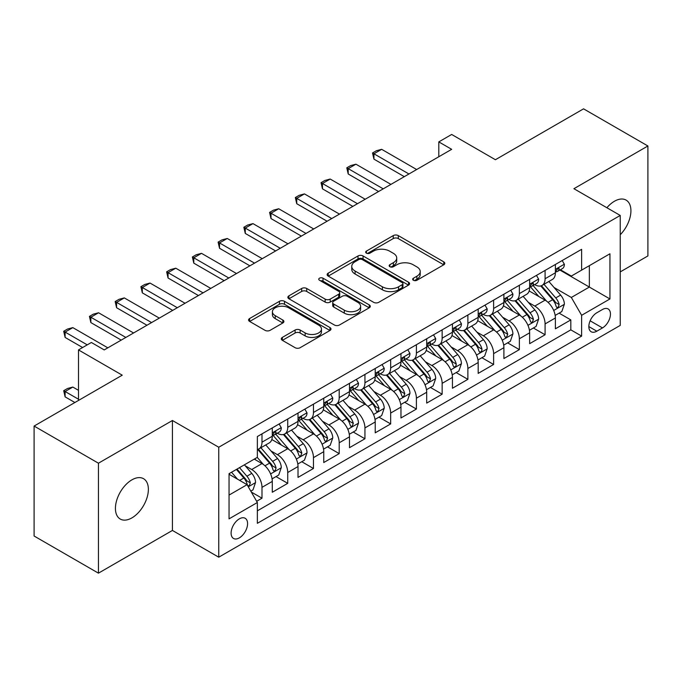 <?xml version="1.0" encoding="UTF-8"?>
<svg xmlns="http://www.w3.org/2000/svg" width="682" height="682" viewBox="0 0 682 682"><rect width="100%" height="100%" fill="white"/><g stroke="black" fill="none" stroke-linecap="round" stroke-linejoin="round"><path stroke-width="1.02" d="M413.394 280.268A2.498 1.441 0 0 0 416.924 280.268L443.769 264.778A3.572 2.063 0 0 0 444.817 263.32A3.572 2.063 0 0 0 443.769 261.862L398.297 235.605A3.572 2.063 0 0 0 393.241 235.605L366.405 251.104A2.498 1.441 0 0 0 365.671 252.127A2.498 1.441 0 0 0 366.405 253.141A2.498 1.441 0 0 0 369.942 253.141L373.412 251.138A11.432 6.598 0 0 1 389.584 251.138L393.369 253.329A11.432 6.598 0 0 1 396.719 257.992A11.432 6.598 0 0 1 393.369 262.664L389.899 264.667A2.498 1.441 0 0 0 389.166 265.69A2.498 1.441 0 0 0 389.899 266.705A2.498 1.441 0 0 0 393.437 266.705L396.907 264.701A11.432 6.598 0 0 1 413.07 264.701L416.864 266.892A11.432 6.598 0 0 1 420.214 271.555A11.432 6.598 0 0 1 416.864 276.227L413.394 278.23A2.498 1.441 0 0 0 412.661 279.253A2.498 1.441 0 0 0 413.394 280.268L413.394 278.23M131.899 517.894A23.29 13.452 120 0 0 147.116 497.366A23.29 13.452 120 0 0 143.544 478.696A23.29 13.452 120 0 0 131.899 479.855A23.29 13.452 120 0 0 116.682 500.375A23.29 13.452 120 0 0 120.254 519.045A23.29 13.452 120 0 0 131.899 517.894M620.236 234.736A23.29 13.452 120 0 0 626.093 200.099A23.29 13.452 120 0 0 614.439 201.258A23.29 13.452 120 0 0 606.886 207.737M239.339 537.876A11.645 6.726 120 0 0 246.952 527.612A11.645 6.726 120 0 0 245.17 518.277A11.645 6.726 120 0 0 239.339 518.857A11.645 6.726 120 0 0 231.735 529.121A11.645 6.726 120 0 0 233.517 538.456A11.645 6.726 120 0 0 239.339 537.876M282.348 337.402A3.572 2.063 0 0 0 281.299 338.869A3.572 2.063 0 0 0 282.348 340.327L295.101 347.692A3.572 2.063 0 0 0 300.157 347.692L329.96 330.48A3.572 2.063 0 0 0 331.009 329.022A3.572 2.063 0 0 0 329.96 327.565L284.496 301.308A3.572 2.063 0 0 0 279.441 301.308L249.629 318.52A3.572 2.063 0 0 0 248.589 319.977A3.572 2.063 0 0 0 249.629 321.435L265.042 330.335A3.572 2.063 0 0 0 270.098 330.335L282.851 322.97A3.572 2.063 0 0 0 283.9 321.512A3.572 2.063 0 0 0 282.851 320.054L275.213 315.638A9.557 5.516 0 0 1 272.408 311.734A9.557 5.516 0 0 1 278.307 306.644A9.557 5.516 0 0 1 288.725 307.838L318.656 325.118A9.557 5.516 0 0 1 321.461 329.022A9.557 5.516 0 0 1 315.561 334.12A9.557 5.516 0 0 1 305.144 332.918L300.157 330.037A3.572 2.063 0 0 0 295.101 330.037L282.348 337.402L282.348 340.327M620.236 271.905L647.9 255.938L647.9 145.982L583.562 108.839L495.413 159.724L451.663 134.465L438.799 141.899L451.663 149.324L104.227 349.917L91.362 342.483L78.498 349.917L78.498 400.436M98.438 463.206L98.438 573.161L172.427 530.443L172.427 420.496L98.438 463.206L34.1 426.062L122.249 375.177L78.498 349.917M172.427 420.496L218.752 447.239L620.236 215.444L620.236 325.399L218.752 557.194L218.752 447.239M647.9 145.982L573.912 188.701L620.236 215.444M373.668 302.331A3.572 2.063 0 0 0 378.715 302.331L408.527 285.119A3.572 2.063 0 0 0 409.575 283.661A3.572 2.063 0 0 0 408.527 282.203L363.054 255.955A3.572 2.063 0 0 0 358.007 255.955L328.195 273.158A3.572 2.063 0 0 0 327.147 274.616A3.572 2.063 0 0 0 328.195 276.082L373.668 302.331M320.48 280.813A2.498 1.441 0 0 1 323.021 281.163L323.021 278.196L369.243 304.88A3.572 2.063 0 0 1 370.292 306.337A3.572 2.063 0 0 1 369.243 307.804L339.44 325.007A3.572 2.063 0 0 1 334.385 325.007L288.912 298.759L288.912 295.843A3.572 2.063 0 0 0 287.864 297.301A3.572 2.063 0 0 0 288.912 298.759M288.912 295.843L301.674 288.477A3.572 2.063 0 0 1 306.721 288.477L325.161 299.125A3.572 2.063 0 0 0 330.216 299.125L338.681 294.232A3.572 2.063 0 0 0 339.73 292.774A3.572 2.063 0 0 0 338.681 291.316L319.483 280.234A2.498 1.441 0 0 1 318.75 279.211A2.498 1.441 0 0 1 320.293 277.881A2.498 1.441 0 0 1 323.021 278.196M98.438 573.161L34.1 536.018L34.1 426.062M256.654 501.287L261.99 498.201L251.308 492.037M245.239 465.797L251.701 469.523A14.561 8.406 60 0 1 261.99 487.357L272.288 481.415L272.288 492.259L287.727 483.342L276.014 476.582M270.967 450.938L277.429 454.664A14.561 8.406 60 0 1 287.727 472.498L298.017 466.556L298.017 477.4L313.464 468.483L301.751 461.723M296.704 436.079L303.166 439.805A14.561 8.406 60 0 1 313.464 457.639L323.754 451.697L323.754 462.541L339.201 453.624L327.488 446.863M322.441 421.22L328.903 424.954A14.561 8.406 60 0 1 339.201 442.78L349.491 436.838L349.491 447.682L364.938 438.773L353.225 432.004M348.178 406.361L354.64 410.095A14.561 8.406 60 0 1 364.938 427.921L375.228 421.979L375.228 432.823L390.667 423.914L378.962 417.154M373.915 391.502L380.377 395.236A14.561 8.406 60 0 1 390.667 413.062L400.965 407.12L400.965 417.964L416.404 409.055L404.699 402.295M399.652 376.643L406.114 380.377A14.561 8.406 60 0 1 416.404 398.203L426.702 392.261L426.702 403.105L442.141 394.196L430.436 387.436M425.389 361.784L431.851 365.518A14.561 8.406 60 0 1 442.141 383.344L452.439 377.402L452.439 388.254L467.878 379.337L456.164 372.577M451.126 346.925L457.579 350.659A14.561 8.406 60 0 1 467.878 368.485L478.176 362.543L478.176 373.395L493.615 364.478L481.901 357.718M476.854 332.066L483.316 335.8A14.561 8.406 60 0 1 493.615 353.634L503.904 347.684L503.904 358.536L519.352 349.619L507.638 342.858M502.591 317.207L509.053 320.941A14.561 8.406 60 0 1 519.352 338.775L529.641 332.825L529.641 343.677L545.088 334.76L545.088 323.916A14.561 8.406 -120 0 0 534.79 306.082L528.328 302.356M533.375 327.999L545.088 334.76M272.288 481.415A14.561 8.406 -120 0 0 261.99 463.581L254.267 459.122M298.017 466.556A14.561 8.406 -120 0 0 287.727 448.722L271.811 439.532M323.754 451.697A14.561 8.406 -120 0 0 313.464 433.863L297.548 424.673M349.491 436.838A14.561 8.406 -120 0 0 339.201 419.004L323.285 409.822M375.228 421.979A14.561 8.406 -120 0 0 364.938 404.145L349.022 394.963M400.965 407.12A14.561 8.406 -120 0 0 390.667 389.294L374.75 380.104M426.702 392.261A14.561 8.406 -120 0 0 416.404 374.435L400.487 365.245M452.439 377.402A14.561 8.406 -120 0 0 442.141 359.576L426.224 350.386M478.176 362.543A14.561 8.406 -120 0 0 467.878 344.717L451.961 335.527M503.904 347.684A14.561 8.406 -120 0 0 493.615 329.858L477.698 320.668M529.641 332.825A14.561 8.406 -120 0 0 519.352 314.999L503.435 305.809M602.479 309.5L596.818 312.765A11.279 6.513 120 0 0 589.444 322.714A11.279 6.513 120 0 0 591.175 331.75A11.279 6.513 120 0 0 596.818 331.196L602.479 327.923A11.279 6.513 120 0 0 609.844 317.983A11.279 6.513 120 0 0 608.114 308.937A11.279 6.513 120 0 0 602.479 309.5M229.05 495.081L247.063 484.68L257.361 502.515L257.361 523.316L581.627 336.098L581.627 315.297L571.337 297.463L554.065 287.497M257.361 502.515L229.05 518.857L229.05 473.683L257.361 457.341L257.361 436.54L581.627 249.322L581.627 270.123L609.938 253.781L609.938 298.955L581.627 315.297M277.301 433.189L277.429 433.275A14.561 8.406 60 0 0 284.709 433.991L295.008 428.049A14.561 8.406 -120 0 0 298.017 421.382L298.017 413.062M303.03 418.339L303.166 418.416A14.561 8.406 60 0 0 310.446 419.132L320.745 413.19A14.561 8.406 -120 0 0 323.754 406.523L323.754 398.203M328.767 403.48L328.903 403.556A14.561 8.406 60 0 0 336.183 404.273L346.482 398.331A14.561 8.406 -120 0 0 349.491 391.664L349.491 383.344M354.504 388.621L354.64 388.697A14.561 8.406 60 0 0 361.92 389.413L372.21 383.472A14.561 8.406 -120 0 0 375.228 376.805L375.228 368.485M380.241 373.762L380.377 373.838A14.561 8.406 60 0 0 387.657 374.554L397.947 368.612A14.561 8.406 -120 0 0 400.965 361.946L400.965 353.626M405.978 358.903L406.114 358.979A14.561 8.406 60 0 0 413.394 359.704L423.684 353.753A14.561 8.406 -120 0 0 426.702 347.095L426.702 338.766M431.715 344.043L431.851 344.12A14.561 8.406 60 0 0 439.123 344.845L449.421 338.894A14.561 8.406 -120 0 0 452.439 332.236L452.439 323.916M457.452 329.184L457.579 329.261A14.561 8.406 60 0 0 464.86 329.986L475.158 324.035A14.561 8.406 -120 0 0 478.176 317.377L478.176 309.057M483.188 314.325L483.316 314.402A14.561 8.406 60 0 0 490.597 315.127L500.895 309.185A14.561 8.406 -120 0 0 503.904 302.518L503.904 294.198M508.917 299.466L509.053 299.543A14.561 8.406 60 0 0 516.334 300.268L526.632 294.326A14.561 8.406 -120 0 0 529.641 287.659L529.641 279.339M257.361 510.835L570.817 329.858L570.817 319.901L555.378 328.818L555.378 317.974A14.561 8.406 -120 0 0 545.088 300.14L529.172 290.95M534.654 284.607L534.79 284.684A14.561 8.406 -120 0 0 542.071 285.408A14.561 8.406 -120 0 0 545.088 278.742L545.088 270.422M542.071 285.408L552.36 279.467A14.561 8.406 -120 0 0 555.378 272.8L555.378 264.48M261.99 433.863L261.99 442.183A14.561 8.406 60 0 1 258.972 448.85A14.561 8.406 60 0 1 257.361 449.438M258.972 448.85L269.271 442.908A14.561 8.406 -120 0 0 272.288 436.241L272.288 427.921M287.727 419.004L287.727 427.324A14.561 8.406 60 0 1 284.709 433.991M313.464 404.145L313.464 412.465A14.561 8.406 60 0 1 310.446 419.132M339.201 389.286L339.201 397.615A14.561 8.406 60 0 1 336.183 404.273M364.938 374.435L364.938 382.755A14.561 8.406 60 0 1 361.92 389.413M390.667 359.576L390.667 367.896A14.561 8.406 60 0 1 387.657 374.554M416.404 344.717L416.404 353.037A14.561 8.406 60 0 1 413.394 359.704M442.141 329.858L442.141 338.178A14.561 8.406 60 0 1 439.123 344.845M467.878 314.999L467.878 323.319A14.561 8.406 60 0 1 464.86 329.986M493.615 300.14L493.615 308.46A14.561 8.406 60 0 1 490.597 315.127M519.352 285.281L519.352 293.601A14.561 8.406 60 0 1 516.334 300.268M519.352 338.775L519.352 349.619M493.615 353.634L493.615 364.478M467.878 368.485L467.878 379.337M442.141 383.344L442.141 394.196M416.404 398.203L416.404 409.055M390.667 413.062L390.667 423.914M364.938 427.921L364.938 438.773M339.201 442.78L339.201 453.624M313.464 457.639L313.464 468.483M287.727 472.498L287.727 483.342M261.99 487.357L261.99 498.201M247.063 484.68L229.05 474.28M571.337 297.463L589.35 287.062L589.35 265.665L609.938 253.781M559.879 270.046L609.938 298.955M560.391 269.748L571.337 276.065L581.627 270.123M172.427 530.443L218.752 557.194M438.799 141.899L438.799 156.758M559.112 313.14L570.817 319.901M570.817 329.858L581.627 336.098M414.392 280.626L416.864 279.194A11.432 6.598 0 0 0 420.214 274.531L420.214 271.555M396.719 257.992L396.719 260.967A11.432 6.598 0 0 1 393.369 265.63L390.897 267.063M443.718 264.804L398.297 238.581A3.572 2.063 0 0 0 393.241 238.581L367.402 253.499M408.484 285.144L363.054 258.921A3.572 2.063 0 0 0 358.007 258.921L328.247 276.108M402.21 284.684A2.498 1.441 0 0 0 402.943 283.661A2.498 1.441 0 0 0 402.21 282.638L362.295 259.595A2.498 1.441 0 0 0 358.766 259.595L355.1 261.709A11.432 6.598 0 0 0 351.75 266.381A11.432 6.598 0 0 0 355.1 271.044L382.38 286.798A11.432 6.598 0 0 0 398.552 286.798L402.21 284.684L402.21 287.659A2.498 1.441 0 0 0 402.943 286.636L402.943 283.661M351.75 266.381L351.75 269.347A11.432 6.598 0 0 0 355.1 274.019L355.1 271.044M402.21 287.659L398.552 289.773A11.432 6.598 0 0 1 382.38 289.773L355.1 274.019M288.963 298.784L301.674 291.444L301.674 288.477M339.73 292.774L339.73 295.749A3.572 2.063 0 0 1 338.681 297.207L330.216 302.092A3.572 2.063 0 0 1 325.161 302.092L306.721 291.444A3.572 2.063 0 0 0 301.674 291.444M323.021 281.163L369.201 307.829M344.299 310.174A9.557 5.516 0 0 0 354.717 311.367A9.557 5.516 0 0 0 360.616 306.269A9.557 5.516 0 0 0 357.811 302.365L347.266 296.278A3.572 2.063 0 0 0 342.219 296.278L333.754 301.163A3.572 2.063 0 0 0 332.705 302.62A3.572 2.063 0 0 0 333.754 304.078L344.299 310.174L344.299 313.14A9.557 5.516 0 0 0 354.717 314.334A9.557 5.516 0 0 0 360.616 309.236L360.616 306.269M332.705 302.62L332.705 305.596A3.572 2.063 0 0 0 333.754 307.053L333.754 304.078M344.299 313.14L333.754 307.053M321.461 329.022L321.461 331.989A9.557 5.516 0 0 1 315.561 337.087A9.557 5.516 0 0 1 305.144 335.894L300.157 333.012A3.572 2.063 0 0 0 295.101 333.012L282.391 340.352M272.408 311.734L272.408 314.709A9.557 5.516 0 0 0 275.213 318.613L275.213 315.638M282.8 322.995L275.213 318.613M329.918 330.506L284.496 304.283A3.572 2.063 0 0 0 279.441 304.283L249.68 321.461M555.165 315.416L561.815 311.58L564.389 304.146A9.642 5.567 -120 0 0 560.63 295.093L548.874 281.478M546.512 301.077L533.077 285.519M538.865 296.551L531.065 287.523A23.111 13.342 -120 0 0 530.349 286.713M540.758 285.928L552.65 299.705A9.642 5.567 60 0 1 556.094 306.346L556.793 307.488L558.098 307.301L559.18 304.564A9.642 5.567 -120 0 0 555.736 297.915L543.98 284.3M541.457 285.707L554.236 300.498A4.91 2.839 60 0 1 555.472 302.424L559.18 304.564M562.198 260.541L564.389 264.326A9.642 5.567 60 0 1 562.386 268.597L557.501 271.419A9.642 5.567 -120 0 0 559.18 269.202L558.976 268.341L557.774 268.58L556.094 270.984A9.642 5.567 60 0 1 555.378 272.357M555.702 271.871L555.736 271.871A9.642 5.567 -120 0 0 557.501 271.419M408.944 173.987L373.941 153.782L373.941 159.136L372.525 152.964L376.387 150.739L381.664 149.324L416.659 169.537M404.307 176.664L373.941 159.136M381.664 149.324L373.941 153.782L372.525 152.964M529.428 330.276L536.078 326.439L538.652 319.005A9.642 5.567 -120 0 0 534.893 309.952L523.137 296.338M520.784 315.937L507.34 300.378M513.128 311.41L505.328 302.373A23.111 13.342 -120 0 0 504.612 301.572M515.021 300.788L526.913 314.555A9.642 5.567 60 0 1 530.357 321.205L531.056 322.347L532.361 322.16L533.443 319.423A9.642 5.567 -120 0 0 530.008 312.774L518.243 299.159M515.72 300.566L528.499 315.357A4.91 2.839 60 0 1 529.744 317.283L533.443 319.423M503.691 345.135L510.341 341.298L512.915 333.865A9.642 5.567 -120 0 0 509.156 324.811L497.4 311.197M495.047 330.796L481.603 315.237M487.4 326.269L479.599 317.232A23.111 13.342 -120 0 0 478.883 316.431M489.284 315.647L501.176 329.415A9.642 5.567 60 0 1 504.62 336.064L505.319 337.206L506.624 337.019L507.706 334.282A9.642 5.567 -120 0 0 504.271 327.633L492.506 314.018M489.983 315.425L502.762 330.216A4.91 2.839 60 0 1 504.007 332.143L507.706 334.282M477.954 359.994L484.604 356.157L487.178 348.724A9.642 5.567 -120 0 0 483.419 339.67L471.663 326.056M469.31 345.655L455.866 330.097M461.663 341.128L453.862 332.091A23.111 13.342 -120 0 0 453.146 331.29M463.547 330.506L475.448 344.274A9.642 5.567 60 0 1 478.883 350.923L479.582 352.065L480.887 351.878L481.765 350.821L481.969 349.141A9.642 5.567 -120 0 0 478.534 342.492L466.778 328.877M464.254 330.284L477.033 345.075A4.91 2.839 60 0 1 478.27 347.002L481.969 349.141M452.217 374.853L458.867 371.017L461.441 363.583A9.642 5.567 -120 0 0 457.69 354.529L445.926 340.915M443.573 360.514L430.129 344.956M435.926 355.987L428.125 346.95A23.111 13.342 -120 0 0 427.409 346.149M437.818 345.365L449.711 359.133A9.642 5.567 60 0 1 453.146 365.782L453.845 366.925L455.15 366.737L456.028 365.68L456.232 363.992A9.642 5.567 -120 0 0 452.797 357.351L441.041 343.737M438.517 345.143L451.296 359.934A4.91 2.839 60 0 1 452.533 361.861L456.232 363.992M536.461 275.4L538.652 279.185A9.642 5.567 60 0 1 536.657 283.456L531.764 286.278A9.642 5.567 -120 0 0 533.443 284.053L533.239 283.2L532.037 283.439L530.357 285.843A9.642 5.567 60 0 1 529.641 287.216M529.965 286.73L530.008 286.73A9.642 5.567 -120 0 0 531.764 286.278M383.207 188.846L348.204 168.642L348.204 173.987L346.788 167.823L350.65 165.598L355.927 164.183L390.931 184.387M378.578 191.523L348.204 173.987M355.927 164.183L348.204 168.642L346.788 167.823M510.724 290.259L512.915 294.044A9.642 5.567 60 0 1 510.92 298.315L506.027 301.137A9.642 5.567 -120 0 0 507.706 298.912L507.502 298.06L506.3 298.298L504.62 300.702A9.642 5.567 60 0 1 503.904 302.075M504.228 301.589L504.271 301.589A9.642 5.567 -120 0 0 506.027 301.137M357.47 203.705L322.467 183.501L322.467 188.846L321.052 182.682L324.913 180.457L330.19 179.042L365.194 199.246M352.841 206.382L322.467 188.846M330.19 179.042L322.467 183.501L321.052 182.682M484.996 305.118L487.178 308.903A9.642 5.567 60 0 1 485.183 313.174L480.29 315.996A9.642 5.567 -120 0 0 481.969 313.771L481.765 312.919L480.563 313.157L478.883 315.553A9.642 5.567 60 0 1 478.176 316.925M478.491 316.448L478.534 316.448A9.642 5.567 -120 0 0 480.29 315.996M331.733 218.564L296.738 198.36L296.738 203.705L295.323 197.541L299.176 195.316L304.453 193.901L339.457 214.105M327.104 221.241L296.738 203.705M304.453 193.901L296.738 198.36L295.323 197.541M459.259 319.977L461.441 323.762A9.642 5.567 60 0 1 459.446 328.033L454.553 330.855A9.642 5.567 -120 0 0 456.232 328.63L456.036 327.778L454.826 328.016L453.146 330.412A9.642 5.567 60 0 1 452.439 331.784M452.754 331.307L452.797 331.307A9.642 5.567 -120 0 0 454.553 330.855M305.996 233.423L271.001 213.219L271.001 218.564L269.586 212.4L273.439 210.167L278.716 208.76L313.72 228.964M301.367 236.1L271.001 218.564M278.716 208.76L271.001 213.219L269.586 212.4M426.48 389.712L433.138 385.876L435.704 378.442A9.642 5.567 -120 0 0 431.953 369.388L420.189 355.774M417.836 375.373L404.4 359.815M410.189 370.846L402.389 361.81A23.111 13.342 -120 0 0 401.672 361.008M412.081 360.224L423.974 373.992A9.642 5.567 60 0 1 427.409 380.641L428.117 381.784L429.413 381.596L430.504 378.851A9.642 5.567 -120 0 0 427.06 372.21L415.304 358.596M412.781 360.002L425.559 374.793A4.91 2.839 60 0 1 426.796 376.72L430.504 378.851M433.522 334.836L435.704 338.622A9.642 5.567 60 0 1 433.709 342.893L428.825 345.714A9.642 5.567 -120 0 0 430.504 343.489L430.299 342.637L429.089 342.875L427.409 345.271A9.642 5.567 60 0 1 426.702 346.644M427.026 346.166L427.06 346.166A9.642 5.567 -120 0 0 428.825 345.714M280.259 248.282L245.264 228.078L245.264 233.423L243.849 227.259L247.711 225.026L252.979 223.619L287.983 243.824M275.63 250.959L245.264 233.423M252.979 223.619L245.264 228.078L243.849 227.259M400.752 404.571L407.401 400.735L409.967 393.301A9.642 5.567 -120 0 0 406.216 384.247L394.46 370.633M392.099 390.232L378.663 374.674M384.452 385.697L376.652 376.669A23.111 13.342 -120 0 0 375.935 375.867M386.344 375.083L398.237 388.851A9.642 5.567 60 0 1 401.672 395.492L402.38 396.643L403.684 396.455L404.767 393.71A9.642 5.567 -120 0 0 401.323 387.069L389.567 373.455M387.044 374.853L399.822 389.652A4.91 2.839 60 0 1 401.059 391.579L404.767 393.71M407.785 349.695L409.967 353.481A9.642 5.567 60 0 1 407.972 357.752L403.088 360.573A9.642 5.567 -120 0 0 404.767 358.348L404.562 357.496L403.352 357.735L401.672 360.13A9.642 5.567 60 0 1 400.965 361.503M401.289 361.025L401.323 361.025A9.642 5.567 -120 0 0 403.088 360.573M254.531 263.141L219.527 242.937L219.527 248.282L218.112 242.119L221.974 239.885L227.251 238.478L262.246 258.683M249.893 265.818L219.527 248.282M227.251 238.478L219.527 242.937L218.112 242.119M375.015 419.43L381.664 415.594L384.239 408.16A9.642 5.567 -120 0 0 380.479 399.106L368.723 385.492M366.362 405.091L352.926 389.533M358.715 400.556L350.915 391.528A23.111 13.342 -120 0 0 350.198 390.726M360.608 389.942L372.5 403.71A9.642 5.567 60 0 1 375.944 410.351L376.643 411.502L377.947 411.314L379.03 408.569A9.642 5.567 -120 0 0 375.586 401.928L363.83 388.314M361.307 389.712L374.086 404.511A4.91 2.839 60 0 1 375.322 406.429L379.03 408.569M382.048 364.546L384.239 368.34A9.642 5.567 60 0 1 382.235 372.602L377.351 375.432A9.642 5.567 -120 0 0 379.03 373.207L378.825 372.355L377.623 372.594L375.944 374.989A9.642 5.567 60 0 1 375.228 376.362M375.552 375.884L375.586 375.884A9.642 5.567 -120 0 0 377.351 375.432M228.794 278L193.79 257.796L193.79 263.141L192.375 256.978L196.237 254.744L201.514 253.337L236.509 273.542M224.156 280.677L193.79 263.141M201.514 253.337L193.79 257.796L192.375 256.978M349.278 434.289L355.927 430.444L358.502 423.019A9.642 5.567 -120 0 0 354.742 413.965L342.986 400.351M340.625 419.95L327.19 404.392M332.978 415.415L325.178 406.387A23.111 13.342 -120 0 0 324.462 405.585M334.871 404.801L346.763 418.569A9.642 5.567 60 0 1 350.207 425.21L350.906 426.352L352.21 426.173L353.293 423.428A9.642 5.567 -120 0 0 349.857 416.787L338.093 403.173M335.57 404.571L348.349 419.37A4.91 2.839 60 0 1 349.593 421.288L353.293 423.428M356.311 379.405L358.502 383.199A9.642 5.567 60 0 1 356.507 387.461L351.614 390.292A9.642 5.567 -120 0 0 353.293 388.067L353.088 387.214L351.886 387.453L350.207 389.848A9.642 5.567 60 0 1 349.491 391.221M349.815 390.743L349.857 390.743A9.642 5.567 -120 0 0 351.614 390.292M203.057 292.859L168.053 272.647L168.053 278L166.638 271.837L170.5 269.603L175.777 268.197L210.772 288.401M198.419 295.536L168.053 278M175.777 268.197L168.053 272.647L166.638 271.837M323.541 449.148L330.19 445.303L332.765 437.878A9.642 5.567 -120 0 0 329.005 428.825L317.249 415.21M314.896 434.809L301.453 419.251M307.241 430.274L299.449 421.246A23.111 13.342 -120 0 0 298.725 420.444M309.134 419.66L321.026 433.428A9.642 5.567 60 0 1 324.47 440.069L325.169 441.211L326.473 441.032L327.556 438.287A9.642 5.567 -120 0 0 324.12 431.646L312.356 418.032M309.833 419.43L322.612 434.229A4.91 2.839 60 0 1 323.856 436.148L327.556 438.287M330.574 394.264L332.765 398.058A9.642 5.567 60 0 1 330.77 402.32L325.877 405.142A9.642 5.567 -120 0 0 327.556 402.926L327.351 402.065L326.149 402.312L324.47 404.707A9.642 5.567 60 0 1 323.754 406.08M324.078 405.594L324.12 405.594A9.642 5.567 -120 0 0 325.877 405.142M177.32 307.718L142.316 287.506L142.316 292.859L140.901 286.696L144.763 284.462L150.04 283.056L185.044 303.26M172.691 310.395L142.316 292.859M150.04 283.056L142.316 287.506L140.901 286.696M297.804 464.007L304.453 460.162L307.028 452.737A9.642 5.567 -120 0 0 303.268 443.675L291.512 430.069M289.159 449.668L275.716 434.102M281.513 445.133L273.712 436.105A23.111 13.342 -120 0 0 272.996 435.295M283.397 434.519L295.297 448.287A9.642 5.567 60 0 1 298.733 454.928L299.432 456.07L300.736 455.891L301.819 453.146A9.642 5.567 -120 0 0 298.384 446.505L286.619 432.891M284.096 434.289L296.883 449.088A4.91 2.839 60 0 1 298.119 451.007L301.819 453.146M304.837 409.123L307.028 412.917A9.642 5.567 60 0 1 305.033 417.179L300.14 420.001A9.642 5.567 -120 0 0 301.819 417.785L301.615 416.924L300.412 417.171L298.733 419.566A9.642 5.567 60 0 1 298.017 420.939M298.341 420.453L298.384 420.453A9.642 5.567 -120 0 0 300.14 420.001M151.583 322.577L116.579 302.365L116.579 307.718L115.164 301.546L119.026 299.321L124.303 297.906L159.307 318.119M146.954 325.246L116.579 307.718M124.303 297.906L116.579 302.365L115.164 301.546M272.067 478.866L278.716 475.022L281.291 467.596A9.642 5.567 -120 0 0 277.54 458.534L265.775 444.92M263.423 464.527L257.267 457.392M255.776 459.992L254.77 458.833M257.668 449.37L269.56 463.146A9.642 5.567 60 0 1 272.996 469.787L273.695 470.93L274.999 470.751L276.082 468.005A9.642 5.567 -120 0 0 272.647 461.364L260.891 447.75M258.367 449.148L271.146 463.948A4.91 2.839 60 0 1 272.382 465.866L276.082 468.005M279.108 423.982L281.291 427.776A9.642 5.567 60 0 1 279.296 432.038L274.403 434.86A9.642 5.567 -120 0 0 276.082 432.644L275.878 431.783L274.675 432.021L272.996 434.425A9.642 5.567 60 0 1 272.288 435.798M272.604 435.312L272.647 435.312A9.642 5.567 -120 0 0 274.403 434.86M125.846 337.437L90.851 317.224L90.851 322.577L89.436 316.405L93.289 314.18L98.566 312.765L133.57 332.978M121.217 340.105L90.851 322.577M98.566 312.765L90.851 317.224L89.436 316.405M250.797 491.142L252.979 489.881L255.554 482.455A9.642 5.567 -120 0 0 251.803 473.393L244.395 464.826M237.489 479.156L231.53 472.251M230.039 474.851L229.05 473.709M236.415 469.429L243.824 478.005A9.642 5.567 60 0 1 247.259 484.646L247.958 485.789L249.262 485.61L250.345 482.865A9.642 5.567 -120 0 0 246.91 476.224L239.51 467.647M237.012 469.088L245.409 478.807A4.91 2.839 60 0 1 246.645 480.725L250.345 482.865M78.498 390.334L72.829 387.061L65.114 391.519L78.498 399.243M65.114 396.864L63.699 390.701L65.114 391.519L65.114 396.864L74.892 402.516M63.699 390.701L67.561 388.476L72.829 387.061M87.245 344.862L65.114 332.083L65.114 337.437L63.699 331.264L67.561 329.039L72.829 327.624L107.833 347.837M82.616 347.539L65.114 337.437M72.829 327.624L65.114 332.083L63.699 331.264M251.701 469.523L261.99 463.581M277.429 454.664L287.727 448.722M303.166 439.805L313.464 433.863M328.903 424.954L339.201 419.004M354.64 410.095L364.938 404.145M380.377 395.236L390.667 389.294M406.114 380.377L416.404 374.435M431.851 365.518L442.141 359.576M457.579 350.659L467.878 344.717M483.316 335.8L493.615 329.858M509.053 320.941L519.352 314.999M534.79 306.082L545.088 300.14M545.088 278.742L555.378 272.8M261.99 442.183L272.288 436.241M287.727 427.324L298.017 421.382M313.464 412.465L323.754 406.523M339.201 397.615L349.491 391.664M364.938 382.755L375.228 376.805M390.667 367.896L400.965 361.946M416.404 353.037L426.702 347.095M442.141 338.178L452.439 332.236M467.878 323.319L478.176 317.377M493.615 308.46L503.904 302.518M519.352 293.601L529.641 287.659M545.088 323.916L555.378 317.974M590.135 320.804L602.479 327.923M588.839 326.584L596.818 331.196M416.864 279.194L416.864 276.227M389.899 266.705L389.899 264.667M393.369 265.63L393.369 262.664M366.405 253.141L366.405 251.104M393.241 238.581L393.241 235.605M398.297 238.581L398.297 235.605M443.769 264.778L443.769 261.862M328.195 276.082L328.195 273.158M358.007 258.921L358.007 255.955M363.054 258.921L363.054 255.955M408.527 285.119L408.527 282.203M382.38 289.773L382.38 286.798M398.552 289.773L398.552 286.798M306.721 291.444L306.721 288.477M325.161 302.092L325.161 299.125M330.216 302.092L330.216 299.125M338.681 297.207L338.681 294.232M369.243 307.804L369.243 304.88M295.101 333.012L295.101 330.037M300.157 333.012L300.157 330.037M305.144 335.894L305.144 332.918M282.851 322.97L282.851 320.054M249.629 321.435L249.629 318.52M279.441 304.283L279.441 301.308M284.496 304.283L284.496 301.308M329.96 330.48L329.96 327.565M553.69 310.472L564.321 304.334M555.736 297.915L560.63 295.093M548.055 302.356L552.65 299.705M564.321 264.215L555.378 269.381M557.936 268.478L559.18 269.202M527.953 325.331L538.584 319.193M530.008 312.774L534.893 309.952M522.318 317.215L526.913 314.555M502.225 340.19L512.847 334.052M504.271 327.633L509.156 324.811M496.581 332.074L501.176 329.415M476.488 355.049L487.118 348.911M478.534 342.492L483.419 339.67M470.844 346.933L475.448 344.274M450.751 369.908L461.382 363.77M452.797 357.351L457.69 354.529M445.107 361.792L449.711 359.133M538.584 279.074L529.641 284.241M532.199 283.337L533.443 284.053M512.847 293.933L503.904 299.1M506.462 298.196L507.706 298.912M487.118 308.793L478.176 313.959M480.725 313.055L481.969 313.771M461.382 323.652L452.439 328.818M454.988 327.914L456.232 328.63M425.014 384.767L435.645 378.629M427.06 372.21L431.953 369.388M419.37 376.652L423.974 373.992M435.645 338.511L426.702 343.677M429.251 342.773L430.504 343.489M399.277 399.626L409.908 393.488M401.323 387.069L406.216 384.247M393.633 391.511L398.237 388.851M409.908 353.37L400.965 358.536M403.522 357.632L404.767 358.348M373.54 414.486L384.171 408.348M375.586 401.928L380.479 399.106M367.905 406.37L372.5 403.71M384.171 368.229L375.228 373.395M377.785 372.491L379.03 373.207M347.803 429.345L358.434 423.207M349.857 416.787L354.742 413.965M342.168 421.22L346.763 418.569M358.434 383.088L349.491 388.246M352.048 387.35L353.293 388.067M322.066 444.204L332.697 438.066M324.12 431.646L329.005 428.825M316.431 436.079L321.026 433.428M332.697 397.947L323.754 403.105M326.311 402.21L327.556 402.926M296.338 459.063L306.968 452.925M298.384 446.505L303.268 443.675M290.694 450.938L295.297 448.287M306.968 412.806L298.017 417.964M300.574 417.06L301.819 417.785M270.601 473.922L281.231 467.784M272.647 461.364L277.54 458.534M264.957 465.797L269.56 463.146M281.231 427.665L272.288 432.823M274.837 431.919L276.082 432.644M248.291 486.803L255.494 482.634M246.91 476.224L251.803 473.393M239.655 480.409L243.824 478.005"/></g></svg>
